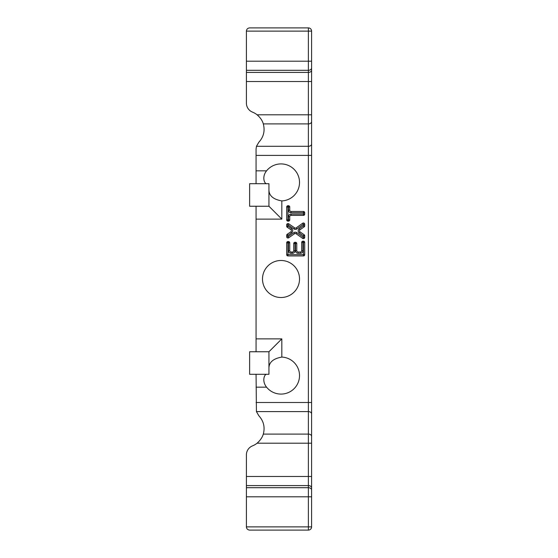 <?xml version="1.0" encoding="UTF-8"?>
<svg xmlns="http://www.w3.org/2000/svg" width="558" height="558" viewBox="0 0 558 558"><rect width="100%" height="100%" fill="white"/><g stroke="black" fill="none" stroke-linecap="round" stroke-linejoin="round"><path stroke-width="0.84" d="M268.942 351.756L249.621 351.756L249.621 374.292L268.942 374.292L268.942 351.756L281.818 338.88L281.818 357.085C273.315 358.585 269.026 362.24 268.942 368.064M268.942 189.936C269.033 195.767 273.322 199.422 281.818 200.915L281.818 219.12L268.942 206.244L268.942 183.708L249.621 183.708L249.621 206.244L268.942 206.244L251.233 206.244M281.818 200.915A18.512 18.512 0 0 0 297.526 174.061A18.512 18.512 0 0 0 266.578 170.832C261.528 176.928 264.555 184.266 266.85 183.708L251.233 183.708M263.306 123.904C265.141 130.837 263.648 136.954 258.821 142.262L256.457 146.301L308.379 146.301L308.379 123.904L263.306 123.904C262.441 120.681 260.37 117.647 257.099 114.795A18.512 18.512 0 0 0 252.474 112.116A9.66 9.66 0 0 1 246.406 103.153L246.406 61.199L308.379 61.199L308.379 31.122L246.406 31.122L246.406 61.199M256.429 411.602L258.821 415.738C263.648 421.046 265.141 427.163 263.306 434.096L308.379 434.096L308.379 411.602L256.429 411.602L256.066 374.292M249.621 27.9C247.675 28.095 246.601 29.169 246.406 31.122C246.601 29.169 247.675 28.095 249.621 27.9L308.379 27.9A3.222 3.222 0 0 1 311.594 31.122L311.594 526.878A3.222 3.222 0 0 1 308.379 530.1L249.621 530.1C247.675 529.905 246.601 528.831 246.406 526.878L246.406 476.476L308.379 476.476L308.379 443.205L257.099 443.205C260.328 440.318 262.399 437.284 263.306 434.096M257.099 443.205A18.512 18.512 0 0 1 252.474 445.884A9.66 9.66 0 0 0 246.406 454.847L246.406 476.476M289.741 216.678A1.29 1.29 0 0 1 291.025 215.395L303.433 215.395L303.433 212.758L291.025 212.758A2.574 2.574 0 0 1 288.451 210.185L288.451 207.011L287.977 207.011L287.977 219.866L288.451 219.866L288.451 216.678A2.574 2.574 0 0 1 291.025 214.105L304.717 214.105L304.717 212.758L303.433 212.758L303.433 211.468L291.025 211.468A1.29 1.29 0 0 1 289.741 210.185L289.741 207.011A1.29 1.29 0 0 0 288.451 205.721L287.977 205.721A1.29 1.29 0 0 0 286.693 207.011L286.693 219.866A1.29 1.29 0 0 0 287.977 221.156L288.451 221.156L288.451 219.866L289.741 219.866L289.741 216.678L288.451 216.678M289.741 219.866A1.29 1.29 0 0 1 288.451 221.156M303.433 211.468A1.29 1.29 0 0 1 304.717 212.758M304.717 214.105A1.29 1.29 0 0 1 303.433 215.395M294.568 233.704A1.29 1.29 0 0 1 296.047 233.711L302.687 238.392A1.29 1.29 0 0 0 304.717 237.338L304.717 235.797A1.29 1.29 0 0 0 304.166 234.737L300.016 231.863A1.29 1.29 0 0 1 300.016 229.75L304.159 226.883L303.433 225.823L303.433 224.281L296.933 228.926A2.574 2.574 0 0 1 293.975 228.954L287.977 224.825L287.977 226.22L291.576 228.585A2.574 2.574 0 0 1 291.597 232.874L287.977 235.309L287.977 236.738L293.829 232.651A2.574 2.574 0 0 1 296.793 232.658L303.433 237.338L303.433 235.797L299.283 232.923A2.574 2.574 0 0 1 299.283 228.689L303.433 225.823L304.717 225.823L304.717 224.281A1.29 1.29 0 0 0 302.68 223.235L296.186 227.88A1.29 1.29 0 0 1 294.701 227.894L288.709 223.765A1.29 1.29 0 0 0 286.693 224.825L286.693 226.22A1.29 1.29 0 0 0 287.272 227.294L290.864 229.659A1.29 1.29 0 0 1 290.878 231.807L287.258 234.234A1.29 1.29 0 0 0 286.693 235.309L286.693 236.738L287.977 236.738L288.716 237.792L294.568 233.704L293.829 232.651M288.716 237.792A1.29 1.29 0 0 1 286.693 236.738M304.717 225.823A1.29 1.29 0 0 1 304.159 226.883M286.693 242.835A1.29 1.29 0 0 1 287.977 241.544L287.977 242.835L286.693 242.835L286.693 254.657A1.29 1.29 0 0 0 287.977 255.941L303.433 255.941A1.29 1.29 0 0 0 304.717 254.657L304.717 242.465A1.29 1.29 0 0 0 303.433 241.175L302.966 241.175A1.29 1.29 0 0 0 301.676 242.465L301.676 250.73A1.29 1.29 0 0 1 300.392 252.021L298.063 252.021L298.063 253.304A2.574 2.574 0 0 1 295.482 250.73L295.482 243.56L295.022 243.56L295.022 250.73A2.574 2.574 0 0 1 292.448 253.304L291.025 253.304A2.574 2.574 0 0 1 288.451 250.73L288.451 242.835L287.977 242.835L287.977 254.657L303.433 254.657L303.433 242.465L302.966 242.465L302.966 250.73A2.574 2.574 0 0 1 300.392 253.304L298.063 253.304M288.451 241.544A1.29 1.29 0 0 1 289.741 242.835L288.451 242.835L288.451 241.544L287.977 241.544M288.451 250.73L289.741 250.73L289.741 242.835M289.741 250.73A1.29 1.29 0 0 0 291.025 252.021L292.448 252.021A1.29 1.29 0 0 0 293.738 250.73L293.738 243.56A1.29 1.29 0 0 1 295.022 242.277L295.482 242.277A1.29 1.29 0 0 1 296.772 243.56L295.482 243.56L295.482 242.277M298.063 252.021A1.29 1.29 0 0 1 296.772 250.73L296.772 243.56M256.066 183.708L256.066 149.021L256.457 146.301M256.066 351.756L256.066 206.244M266.85 374.292C264.527 373.727 261.535 381.009 266.578 387.168A18.512 18.512 0 0 0 297.526 383.939A18.512 18.512 0 0 0 281.818 357.085M281.009 260.488A18.512 18.512 0 0 0 264.98 288.256A18.512 18.512 0 0 0 297.044 288.256A18.512 18.512 0 0 0 281.009 260.488M249.621 530.1C247.675 529.905 246.601 528.831 246.406 526.878L308.379 526.878L308.379 496.801L311.594 496.801L311.594 486.095M311.594 436.377A3.222 2.274 -0 0 0 308.379 434.096L308.379 443.205L311.594 443.205L311.594 413.883A3.222 2.274 0 0 0 308.379 411.602L308.379 155.403L256.066 155.403M311.594 144.02A3.222 2.274 0 0 1 308.379 146.301L308.379 155.403L311.594 155.403L311.594 121.623A3.222 2.274 -0 0 1 308.379 123.904L308.379 81.524L246.406 81.524M311.594 71.905L311.594 68.027A3.222 2.274 -0 0 1 308.379 70.301L246.406 70.301M256.066 402.499L311.594 402.499M256.066 170.832L266.578 170.832M281.818 219.12L256.066 219.12M256.066 338.88L281.818 338.88M266.578 387.168L256.066 387.168M257.099 114.795L311.594 114.795M246.406 487.699L308.379 487.699L308.379 496.801L246.406 496.801M311.594 489.973A3.222 2.274 180 0 0 308.379 487.699L308.379 485.586L246.406 485.586M246.406 72.414L308.379 72.414L308.379 61.199L311.594 61.199M311.594 81.524L308.379 81.524L308.379 72.414A3.222 2.274 0 0 0 311.594 70.141M311.594 487.859A3.222 2.274 180 0 0 308.379 485.586L308.379 476.476L311.594 476.476M291.025 212.758L291.025 211.468M288.451 210.185L289.741 210.185M288.451 205.721L288.451 207.011L289.741 207.011M291.025 215.395L291.025 214.105M286.693 207.011L287.977 207.011L287.977 205.721M287.977 221.156L287.977 219.866L286.693 219.866M302.68 223.235L303.433 224.281L304.717 224.281M300.016 229.75L299.283 228.689M300.016 231.863L299.283 232.923M296.933 228.926L296.186 227.88M304.166 234.737L303.433 235.797L304.717 235.797M293.975 228.954L294.701 227.894M286.693 224.825L287.977 224.825L288.709 223.765M304.717 237.338L303.433 237.338L302.687 238.392M287.272 227.294L287.977 226.22L286.693 226.22M296.047 233.711L296.793 232.658M291.576 228.585L290.864 229.659M291.597 232.874L290.878 231.807M286.693 235.309L287.977 235.309L287.258 234.234M293.738 243.56L295.022 243.56L295.022 242.277M296.772 250.73L295.482 250.73M295.022 250.73L293.738 250.73M300.392 252.021L300.392 253.304M292.448 253.304L292.448 252.021M301.676 250.73L302.966 250.73M291.025 253.304L291.025 252.021M301.676 242.465L302.966 242.465L302.966 241.175M303.433 241.175L303.433 242.465L304.717 242.465M304.717 254.657L303.433 254.657L303.433 255.941M287.977 255.941L287.977 254.657L286.693 254.657M311.594 526.878L308.379 526.878L308.379 530.1M308.379 27.9L308.379 31.122L311.594 31.122A3.222 3.222 0 0 0 308.379 27.9"/></g></svg>
